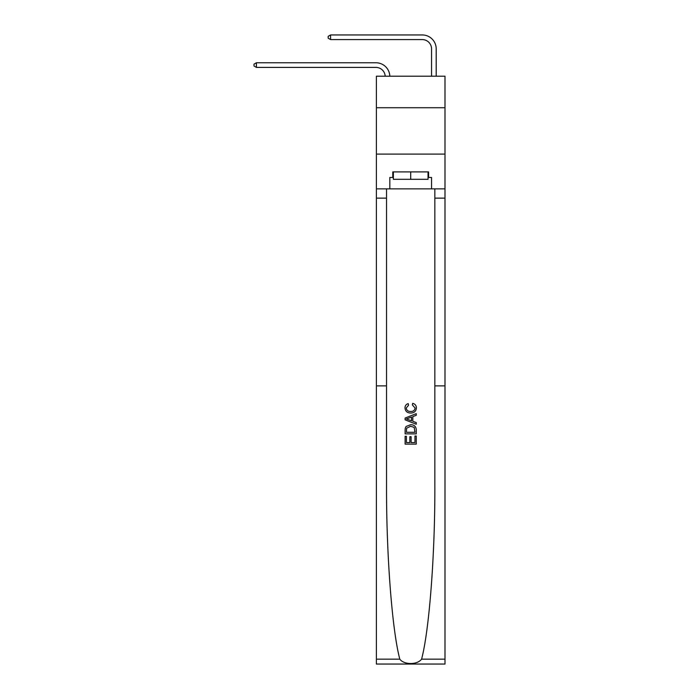 <?xml version="1.0" encoding="UTF-8"?>
<svg xmlns="http://www.w3.org/2000/svg" width="699" height="699" viewBox="0 0 699 699"><rect width="100%" height="100%" fill="white"/><g stroke="black" fill="none" stroke-linecap="round" stroke-linejoin="round"><path stroke-width="1.05" d="M445.001 107.733L445.001 76.208L376.385 76.208L376.385 107.733L445.001 107.733L445.001 154.095L376.385 154.095L376.385 107.733M375.922 67.401A9.27 9.27 0 0 1 385.184 76.208A9.27 9.27 0 0 0 375.922 67.401A9.27 9.27 0 0 1 385.184 76.208A9.27 9.27 0 0 0 375.922 67.401A9.27 9.27 0 0 1 385.184 76.208A9.27 9.27 0 0 0 375.922 67.401A9.27 9.27 0 0 1 385.184 76.208A9.27 9.27 0 0 0 375.922 67.401A9.27 9.27 0 0 1 385.184 76.208A9.27 9.27 0 0 0 375.922 67.401A9.27 9.27 0 0 1 385.184 76.208A9.27 9.27 -60 0 0 375.922 67.401L256.411 67.401L253.999 66.012L253.999 64.159L256.411 62.761L375.922 62.761A13.91 13.91 0 0 1 389.824 76.208M431.554 76.208L431.554 48.86A9.27 9.27 0 0 0 422.283 39.59L330.583 39.59L328.172 38.192L328.172 36.339L330.583 34.95L422.283 34.95A13.91 13.91 0 0 1 436.193 48.86L436.193 76.208M414.97 436.001L414.97 442.563L411.117 442.563L414.97 442.563L414.97 436.001L416.255 436.001L416.255 444.127L405.123 444.127L405.123 436.281L405.123 444.127M409.832 436.709L409.832 442.563L406.407 442.563L409.832 442.563L409.832 436.709L411.117 436.709L411.117 442.563M406.084 426.469L405.289 428.085L406.084 426.469L410.628 424.73C414.184 424.712 416.062 426.425 416.255 429.876L416.255 433.861L405.123 433.861L405.123 430.051L405.123 433.861M412.69 403.332L412.323 404.904L412.69 403.332C415.049 403.943 416.281 405.464 416.394 407.875C416.097 411.292 414.166 413.013 410.601 413.03L410.601 413.03C407.185 412.96 405.315 411.248 404.983 407.91L404.983 407.91C405.044 405.708 406.119 404.275 408.216 403.62L408.557 405.184L406.268 407.98C406.6 410.383 408.041 411.545 410.601 411.466C413.205 411.597 414.708 410.453 415.11 408.024L412.323 404.904M421.584 659.166L445.001 659.166L445.001 664.05L376.385 664.05L376.385 385.892L386.538 385.892L386.538 484.372C386.25 553.608 392.052 630.044 399.802 659.166C404.127 664.985 417.259 664.985 421.584 659.166C429.343 630.044 435.136 553.608 434.848 484.372L434.848 188.861M405.123 418.063L405.123 419.837L416.255 424.258L405.123 419.837L405.123 418.063L416.255 413.651L405.123 418.063M434.848 385.892L445.001 385.892L445.001 154.095M376.385 385.892L376.385 154.095M386.538 188.861L386.538 385.892M445.001 659.166L445.001 385.892M376.385 188.861L389.832 188.861L389.832 177.459L393.354 177.459M428.033 177.459L428.592 177.459L428.592 171.893L392.803 171.893L392.803 177.459M428.592 177.459L431.554 177.459L431.554 188.861L445.001 188.861M389.832 188.861L431.554 188.861M416.255 413.651L416.255 415.311L412.829 416.578L412.829 421.322L416.255 422.589L416.255 424.258M408.461 419.715L411.545 420.85L411.545 417.05L406.407 418.954L408.461 419.715M411.545 417.05L411.545 420.85M405.123 430.051L405.289 428.085M414.184 427.369L414.97 432.288L414.184 427.369L410.601 426.294L406.635 428.199L406.407 432.288L414.97 432.288L406.407 432.288M405.123 436.281L406.407 436.281L406.407 442.563M256.411 67.401L256.411 62.761L375.922 62.761M431.554 48.86A9.27 9.27 0 0 0 422.283 39.59A9.27 9.27 0 0 1 431.554 48.86A9.27 9.27 0 0 0 422.283 39.59A9.27 9.27 0 0 1 431.554 48.86A9.27 9.27 0 0 0 422.283 39.59A9.27 9.27 0 0 1 431.554 48.86A9.27 9.27 0 0 0 422.283 39.59A9.27 9.27 0 0 1 431.554 48.86A9.27 9.27 0 0 0 422.283 39.59A9.27 9.27 0 0 1 431.554 48.86A9.27 9.27 0 0 0 422.283 39.59M330.583 39.59L330.583 34.95L422.283 34.95M393.354 171.893L393.354 179.311L428.033 179.311L428.033 171.893M410.697 171.893L410.697 179.311M434.848 198.132L445.001 198.132M386.538 198.132L376.385 198.132M376.385 659.166L399.802 659.166"/></g></svg>
